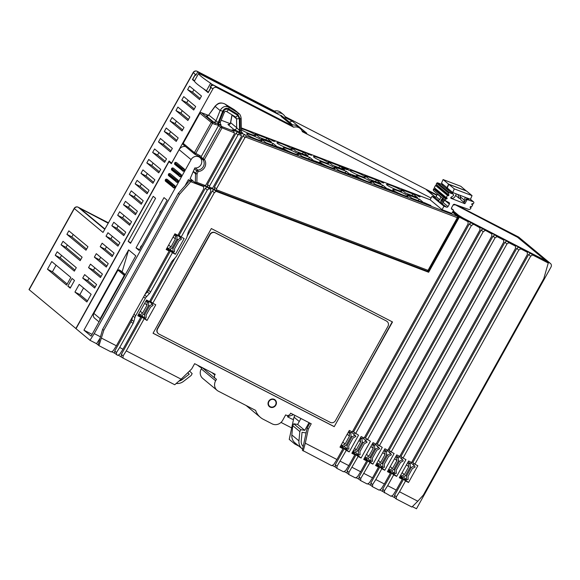 <?xml version="1.0" encoding="UTF-8"?>
<svg xmlns="http://www.w3.org/2000/svg" width="580" height="580" viewBox="0 0 580 580"><rect width="100%" height="100%" fill="white"/><g stroke="black" fill="none" stroke-linecap="round" stroke-linejoin="round"><path stroke-width="0.87" d="M267.133 138.417L255.193 133.871L259.492 137.446L271.433 141.991L267.133 138.417L265.502 139.729M207.104 115.804L206.27 115.985L213.483 121.988L220.958 125.193L219.798 124.831L218.602 125.432A1.204 1.109 -50.3 0 0 218.515 125.57L201.006 156.97L200.709 157.941L203.101 159.921A1.204 1.109 -50.3 0 1 203.058 158.681L204.406 159.486A1.204 0.45 144.2 0 1 203.101 159.921A6.409 5.909 -50.3 0 1 203.42 166.395A6.409 5.909 -50.3 0 1 197.816 170.049L198.128 171.513L196.729 170.817A1.204 1.109 -50.3 0 1 197.816 170.049L195.315 167.975M220.958 125.193L221.082 124.831A2.001 1.849 -50.3 0 1 220.596 124.548L220.233 122.569L224.279 112.469C224.779 111.454 225.482 111.099 226.381 111.403A2.001 0.768 121.4 0 1 226.381 111.403A2.001 0.768 121.4 0 1 226.352 111.374M204.885 185.745L207.655 186.796L207.459 184.462L209.489 186.151L209.569 187.166L212.222 188.174L212.86 187.702L241.381 136.467L240.831 133.835L239.156 132.443L244.753 134.575L246.427 135.966L244.999 137.576L216.485 188.812L216.572 189.834L428.721 270.613L458.019 217.979L457.33 217.688A1.204 0.442 -69.2 0 0 457.446 216.296L452.509 212.193M190.182 178.575L195.337 182.867L196.867 182.33L205.226 185.513L205.864 185.042L234.385 133.799L233.834 131.167L232.16 129.782L237.756 131.914L239.431 133.299L238.003 134.915L209.489 186.151M396.756 189.856A8.41 0.979 23.5 0 0 401.962 191.132A8.41 0.979 23.5 0 0 391.739 185.694A8.41 0.979 23.5 0 0 386.534 184.418A8.41 0.979 23.5 0 0 396.756 189.856M366.437 181.112A8.41 0.979 23.5 0 0 371.642 182.388A8.41 0.979 23.5 0 0 361.42 176.944A8.41 0.979 23.5 0 0 356.214 175.675A8.41 0.979 23.5 0 0 366.437 181.112M360.224 175.95A8.41 0.979 23.5 0 0 365.429 177.226A8.41 0.979 23.5 0 0 355.214 171.789A8.41 0.979 23.5 0 0 350.001 170.513A8.41 0.979 23.5 0 0 360.224 175.95M329.904 167.207A8.41 0.979 23.5 0 0 335.11 168.475A8.41 0.979 23.5 0 0 324.887 163.038A8.41 0.979 23.5 0 0 319.681 161.762A8.41 0.979 23.5 0 0 329.904 167.207M323.698 162.045A8.41 0.979 23.5 0 0 328.904 163.321A8.41 0.979 23.5 0 0 318.681 157.876A8.41 0.979 23.5 0 0 313.476 156.607A8.41 0.979 23.5 0 0 323.698 162.045M293.371 153.301A8.41 0.979 23.5 0 0 298.577 154.57A8.41 0.979 23.5 0 0 288.354 149.132A8.41 0.979 23.5 0 0 283.149 147.856A8.41 0.979 23.5 0 0 293.371 153.301M287.165 148.139A8.41 0.979 23.5 0 0 292.371 149.415A8.41 0.979 23.5 0 0 282.148 143.971A8.41 0.979 23.5 0 0 276.943 142.702A8.41 0.979 23.5 0 0 287.165 148.139M256.839 139.388A8.41 0.979 23.5 0 0 262.051 140.665A8.41 0.979 23.5 0 0 251.829 135.227A8.41 0.979 23.5 0 0 246.616 133.951A8.41 0.979 23.5 0 0 256.839 139.388M241.323 129.746A8.41 0.979 23.5 0 0 250.632 134.234A8.41 0.979 23.5 0 0 255.838 135.502A8.41 0.979 23.5 0 0 245.615 130.065A8.41 0.979 23.5 0 0 241.309 128.731M228.875 124.323L227.947 124.511L233.965 129.514L240.374 132.566C242.222 133.226 242.882 133.313 242.353 132.813A2.001 1.849 -50.3 0 1 241.867 132.53L241.345 131.261L241.179 118.762C240.932 116.116 240.113 114.318 238.713 113.354L234.059 109.569A2.001 0.768 121.4 0 1 234.095 109.598L224.931 104.001C221.292 102.261 218.022 103.066 215.137 106.408L208.706 115.014L218.16 122.612L218.841 122.866L220.226 122.155M402.97 195.018A8.41 0.979 23.5 0 0 408.175 196.294A8.41 0.979 23.5 0 0 397.952 190.849A8.41 0.979 23.5 0 0 392.747 189.58A8.41 0.979 23.5 0 0 402.97 195.018M419.471 199.201L407.53 194.655L411.829 198.23L423.77 202.775L419.471 199.201L417.832 200.513M413.257 194.046L401.316 189.5L405.616 193.075L417.557 197.62L413.257 194.046L411.626 195.358M382.938 185.296L370.997 180.75L375.296 184.324L387.237 188.87L382.938 185.296L381.299 186.608M376.732 180.141L364.791 175.595L369.09 179.162L381.031 183.708L376.732 180.141L375.093 181.453M346.405 171.39L334.464 166.844L338.763 170.418L350.704 174.964L346.405 171.39L344.774 172.702M340.199 166.235L328.258 161.69L332.558 165.256L344.498 169.802L340.199 166.235L338.56 167.547M309.88 157.484L297.939 152.939L302.231 156.513L314.171 161.059L309.88 157.484L308.241 158.797M303.666 152.322L291.726 147.777L296.025 151.351L307.965 155.897L303.666 152.322L302.028 153.635M273.347 143.579L261.406 139.033L265.705 142.607L277.646 147.153L273.347 143.579L271.708 144.891M419.231 196.257L413.591 193.785L419.231 196.257M418.049 196.098L419.833 196.946L418.049 196.098M429.896 205.117L424.255 202.645L429.896 205.117M428.395 205.073L429.099 205.342L428.395 205.073M382.699 182.352L377.058 179.88L382.699 182.352M381.517 182.185L383.3 183.041L381.517 182.185M393.363 191.212L387.723 188.739L393.363 191.212M391.863 191.168L392.566 191.436L391.863 191.168M340.271 165.822L348.022 169.287L346.659 168.156L340.271 165.822M344.73 168.831L346.84 169.635L343.795 168.309L343.15 167.772L344.187 168.062L349.312 170.426L343.962 167.874L342.316 167.518L344.73 168.831M350.03 173.935L357.78 177.393L356.417 176.262L350.03 173.935M354.489 176.944L356.599 177.741L353.423 175.987L359.071 178.531L353.053 175.747L352.075 175.631L354.489 176.944M303.746 151.916L311.489 155.375L310.126 154.244L303.746 151.916M308.103 154.461L308.806 154.729L308.103 154.461M314.447 160.812L322.19 164.27L320.827 163.139L314.447 160.812M318.804 163.357L319.507 163.625L318.804 163.357M267.213 138.011L274.956 141.469L273.593 140.338L267.213 138.011M271.882 140.44L273.666 141.288L271.882 140.44M277.762 146.776L285.512 150.242L284.149 149.111L277.762 146.776M282.438 149.205L284.222 150.053L282.438 149.205M240.374 132.566A2.001 0.848 110.4 0 1 240.25 130.819L241.244 130.993M239.649 132.298A2.001 0.848 110.4 0 1 239.525 130.551L240.25 130.819L240.091 118.712L241.179 118.762M233.965 129.514A2.001 1.849 129.7 0 0 236.669 127.687L239.525 130.551L239.373 118.74L236.546 118.828L236.669 127.687L230.651 122.684L232.094 114.883M227.947 124.511A2.001 1.849 129.7 0 0 230.651 122.684L230.506 122.757M240.091 118.712L237.858 114.463L228.694 108.866C226.171 107.684 224.17 108.496 222.676 111.309L218.16 122.612A2.001 0.848 110.4 0 0 218.051 123.953A1.204 0.45 112.5 0 1 217.805 125.099L218.5 125.389A1.204 0.45 112.5 0 0 218.747 124.229A2.001 0.848 110.4 0 1 218.841 122.866L223.329 111.65C224.619 109.287 226.294 108.605 228.346 109.613L237.51 115.203L239.373 118.74M100.471 336.828L94.235 333.616L191.088 159.609A6.01 5.539 -50.3 0 1 199.875 157.535A6.01 5.539 -50.3 0 1 201.137 164.394A6.01 5.539 -50.3 0 1 194.815 167.924L190.102 178.756L190.45 179.031A8.011 7.388 129.7 0 0 190.102 178.756M184.94 185.89L188.377 179.72L192.168 181.17A8.011 7.388 129.7 0 0 190.45 179.031M234.298 132.784L220.545 127.252A1.204 1.109 -50.3 0 1 222.01 126.672A1.204 0.442 110.8 0 1 221.893 128.064L204.406 159.486A7.612 7.018 -50.3 0 1 204.783 167.178A7.612 7.018 -50.3 0 1 198.128 171.513L197.055 173.971L195.554 173.739L195.337 182.867L203.776 186.086L205.226 185.513M101.565 338.147L116.391 345.796L169.135 251.031L166.17 249.509L174.913 233.798L177.879 235.328L203.718 188.899L203.522 186.564L190.74 181.7L179.495 194.336L103.805 330.317L98.97 345.68L96.584 343.701L89.994 340.3L76.023 328.693L168.976 161.682L171.368 163.669L179.147 149.691A6.01 5.539 129.7 0 1 185.469 146.486M100.079 338.198L96.584 343.701M188.377 179.72L190.74 181.7M207.459 184.462L235.973 133.226L237.756 131.914M123.018 358.085L123.09 355.902L126.273 350.885L181.134 379.175L174.739 384.75L123.018 358.085L118.233 355.09M133.944 314.258L135.684 315.708L145.348 298.345A8.011 7.388 129.7 0 1 146.573 296.656L149.364 293.654A8.011 7.388 -50.3 0 0 150.59 291.965L172.427 252.735L175.392 254.265L184.135 238.554L181.17 237.024L207.335 190.008L209.119 188.696L210.518 189.232L210.714 191.567L188.855 230.84A8.011 7.388 -50.3 0 0 188.072 232.761L187.021 236.662A8.011 7.388 129.7 0 1 186.245 238.576L176.581 255.939A8.011 7.388 129.7 0 1 175.356 257.629L172.557 260.63A8.011 7.388 -50.3 0 0 171.332 262.32L149.495 301.549L146.53 300.019L137.793 315.723L140.759 317.253L138.729 315.571L142.02 317.267L147.016 320.479L155.759 304.775L152.794 303.246L214.332 192.676L212.302 190.987L214.085 189.674L211.395 188.652M121.35 356.693L121.329 354.438L142.02 317.267M396.271 498.981L396.343 496.799L399.526 491.782L417.803 501.214L411.916 507.043L396.271 498.981L394.596 497.589L394.581 495.334L403.513 479.276L400.222 477.579L402.252 479.268L399.286 477.739L408.61 460.984L411.575 462.514L527.358 254.497L527.336 252.242L525.306 250.56L530.577 253.271L532.607 254.961L530.649 256.2L414.867 464.21L412.837 462.528L528.619 254.511L530.577 253.271M394.596 497.589L391.486 495.987M384.409 492.862L384.482 490.68L387.665 485.67L396.227 490.086L393.044 495.102L391 496.262L382.735 491.477L382.72 489.223L391.659 473.164L388.361 471.467L390.391 473.149L387.425 471.627L396.749 454.872L399.714 456.402L515.497 248.385L515.482 246.13L513.452 244.441L518.723 247.16L520.753 248.849L518.788 250.081L403.013 458.099L400.983 456.409L516.758 248.392L518.723 247.16M382.735 491.477L379.625 489.868M211.881 188.406L214.651 189.464L214.455 187.13L242.969 135.887L244.753 134.575M204.399 185.984L207.089 187.006L205.305 188.326L179.14 235.342L181.17 237.024M178.154 234.835L179.14 235.342M400.983 456.409L399.997 455.902M214.332 192.676L216.115 191.364L428.649 272.267L459.316 217.167L468.046 221.669L466.015 219.98L479.907 227.788L477.876 226.099L491.76 233.899L489.73 232.21L495.001 234.929L497.031 236.618L503.621 240.011L501.591 238.329L506.862 241.048L508.892 242.73L506.935 243.97L391.152 451.987L389.122 450.298L504.904 242.28L506.862 241.048M389.122 450.298L388.136 449.79M360.767 478.457L359.005 476.992L359.02 479.247L360.695 480.632L360.767 478.457L369.967 462.623L372.933 464.152L382.256 447.397L377.261 444.178L493.043 236.169L495.001 234.929M377.261 444.178L376.275 443.671M348.906 472.337L347.144 470.873L347.159 473.128L348.834 474.52L348.906 472.337L358.106 456.503L361.072 458.033L370.402 441.286L365.407 438.067L481.183 230.05L483.147 228.817M365.407 438.067L364.414 437.559M337.045 466.226L335.283 464.761L335.305 467.016L336.973 468.401L337.045 466.226L346.253 450.392L349.218 451.922L358.541 435.167L353.546 431.955L469.329 223.938L471.286 222.698M353.546 431.955L352.56 431.44M372.548 486.75L372.621 484.568L375.804 479.559L384.373 483.974L381.19 488.983L379.139 490.143L372.548 486.75L370.881 485.358L370.859 483.104L379.798 467.052L376.507 465.349L378.537 467.038L375.572 465.508L384.895 448.753L387.861 450.283L503.636 242.266L503.621 240.011M370.881 485.358L367.763 483.756M359.005 476.992L367.938 460.933L364.646 459.237L366.676 460.926L363.711 459.396L373.034 442.641L376 444.171L491.782 236.154L491.76 233.899M359.02 479.247L355.91 477.637M347.144 470.873L356.076 454.822L352.785 453.118L354.815 454.807L351.85 453.277L361.173 436.53L364.138 438.052L479.921 230.042L479.907 227.788M347.159 473.128L344.049 471.525M335.283 464.761L344.223 448.702L340.924 447.006L342.954 448.695L339.989 447.165L349.32 430.411L352.285 431.94L468.06 223.923L468.046 221.669M335.305 467.016L332.188 465.407M412.837 462.528L411.851 462.021M210.518 189.232L208.597 187.587M149.77 301.049L150.764 301.564L175.008 257.998M187.151 236.183L212.302 190.987M144.884 294.604L147.334 291.965A8.011 7.388 129.7 0 0 148.56 290.275L170.397 251.046L172.427 252.735M116.428 354.685L116.5 352.502L119.683 347.493L122.982 349.189L119.799 354.206L117.747 355.366L114.76 353.293L114.746 351.038L131.044 321.755A8.011 7.388 129.7 0 0 131.82 319.841L132.74 316.412M114.76 353.293L111.65 351.69M169.135 251.031L167.105 249.349L170.397 251.046M207.655 186.796L209.365 188.217M214.651 189.464L216.362 190.878M428.721 270.613A1.204 1.204 0 0 1 427.242 271.157L216.398 190.893L427.199 271.128A1.204 0.442 -69.2 0 0 427.242 271.157A1.204 0.442 -69.2 0 0 428.033 270.331L457.33 217.688L245.644 137.105M216.318 190.849L216.572 189.834M214.455 187.13L216.485 188.812M158.224 333.543A4.009 3.69 -50.3 0 1 158.108 333.449L158.347 333.645A4.009 3.69 129.7 0 1 157.608 328.867L210.061 234.632A4.009 3.69 129.7 0 1 215.296 232.841L386.352 320.965A4.009 3.69 -50.3 0 1 387.092 321.48M158.347 333.645A4.009 3.69 129.7 0 0 158.963 334.051L330.259 422.378A4.009 3.69 129.7 0 0 335.494 420.587L387.947 326.351A4.009 3.69 129.7 0 0 386.592 321.168M268.939 401.541A4.009 3.69 129.7 0 0 269.671 406.319A4.009 3.69 129.7 0 0 275.522 404.941A4.009 3.69 129.7 0 0 274.789 400.157A4.009 3.69 129.7 0 0 268.939 401.541M119.683 347.493L133.074 323.444A8.011 7.388 -50.3 0 0 133.85 321.523L134.901 317.623A8.011 7.388 129.7 0 1 135.684 315.708M122.982 349.189L140.759 317.253M126.273 350.885L144.05 318.957M181.134 379.175L191.712 368.909L194.626 363.674L215.209 374.288L214.825 374.985A3.001 2.769 129.7 0 0 215.84 378.878L216.492 379.218L215.622 380.792A8.011 7.388 -50.3 0 0 217.087 390.347A8.011 7.388 -50.3 0 0 218.326 391.166L255.599 410.386A18.43 16.987 -50.3 0 0 260.449 417.411A18.43 16.987 -50.3 0 0 263.291 419.297L272.187 423.878A8.011 7.388 -50.3 0 0 282.663 420.297L285.672 414.888L286.332 415.229A3.001 2.769 129.7 0 0 290.261 413.881L290.645 413.185L311.235 423.799L308.321 429.04L305.298 443.2L336.937 459.512L342.954 448.695M211.33 228.549L153.047 333.254L334.225 426.67L392.508 321.965L211.33 228.549M275.855 405.108A4.408 4.06 129.7 0 0 275.043 399.852A4.408 4.06 129.7 0 0 268.605 401.375A4.408 4.06 129.7 0 0 269.41 406.631A4.408 4.06 129.7 0 0 275.855 405.108M399.526 491.782L405.543 480.965L408.509 482.495L417.832 465.74L414.867 464.21M532.607 254.961L548.26 263.03L545.867 261.043L549.985 263.168L535.659 251.263L533.129 250.096M417.803 501.214L423.335 495.081L543.779 278.69L548.26 263.03M387.665 485.67L393.689 474.853L396.655 476.383L405.978 459.628L403.013 458.099M520.753 248.849L527.336 252.242M396.227 490.086L402.252 479.268M375.804 479.559L381.828 468.734L384.794 470.264L394.117 453.509L391.152 451.987M508.892 242.73L515.482 246.13M384.373 483.974L390.391 473.149M363.95 473.439L372.512 477.855L378.537 467.038M379.291 445.868L495.073 237.851L497.031 236.618M352.089 467.328L360.651 471.743L366.676 460.926M367.437 439.756L483.212 231.739L485.177 230.499M340.228 461.209L348.79 465.624L354.815 454.807M355.576 433.637L471.359 225.62L473.316 224.387M334.225 426.67L392.232 321.827M153.084 333.195L333.986 426.474M158.108 333.449A4.009 3.69 -50.3 0 1 157.368 328.664L209.822 234.429A4.009 3.69 -50.3 0 1 215.057 232.638L386.352 320.965M274.898 400.258A4.408 4.06 129.7 0 0 274.398 399.417M268.866 406.072A4.408 4.06 129.7 0 0 269.787 406.413M269.671 406.319L268.475 405.326A4.009 3.69 -50.3 0 1 268.366 405.232M273.485 399.076A4.009 3.69 -50.3 0 1 273.593 399.163L274.789 400.157M116.391 345.796L113.209 350.806L111.157 351.966L98.97 345.68M202.246 185.499L203.522 186.564M428.649 272.267L427.351 271.193M216.115 191.364L214.085 189.674M209.119 188.696L207.089 187.006M179.495 194.336L178.299 193.343L189.566 180.699M178.299 193.343L102.609 329.331L98.136 344.984M103.805 330.317L102.609 329.331M281.003 422.414L291.689 427.924M535.659 251.263A3.001 2.769 129.7 0 1 536.123 251.568L550.449 263.472A3.001 2.769 129.7 0 1 551 267.061L416.476 508.754L412.344 506.623M295.089 442.939L294.85 444.048L289.239 439.386L293.995 417.129L294.952 415.403M294.85 444.048L298.99 446.187M336.937 459.512L333.754 464.522L331.702 465.689L302.376 450.298L307.125 428.047L308.321 429.04M336.973 468.401L343.563 471.801L345.607 470.641L348.79 465.624M348.834 474.52L355.424 477.913L357.469 476.753L360.651 471.743M360.695 480.632L367.278 484.032L369.329 482.872L372.512 477.855M76.045 328.65L29 289.558L74.167 208.416L103.008 232.435L193.183 72.478L195.917 74.849A3.001 2.769 129.7 0 1 196.533 74.059M201.782 368.003L201.202 367.698A18.43 16.987 -50.3 0 1 198.36 365.82A18.43 16.987 -50.3 0 1 197.737 365.277M532.947 249.944L516.954 236.792M535.478 251.111L518.433 236.952A3.001 2.769 129.7 0 1 518.897 237.256L535.942 251.423A3.001 2.769 -50.3 0 0 535.478 251.111L533.005 249.842M171.404 162.936L168.976 161.682M75.842 328.541L169.092 161.015L171.666 163.132M291.312 125.215L211.831 84.231L210.17 87.218A2.704 2.494 -50.3 0 1 211.04 87.536M195.322 74.349L192.415 79.576L194.503 80.845A52.084 4.024 29.1 0 1 194.518 80.816L192.734 79.315L195.243 74.813A2.704 2.494 -50.3 0 1 195.975 75.059M281.981 116.246L198.694 73.312A52.084 4.024 29.1 0 0 198.686 73.326L194.51 80.83A52.084 4.024 29.1 0 0 206.458 90.741L210.634 83.237L211.831 84.231M207.778 91.821L208.256 92.213A2.704 2.494 -50.3 0 0 208.372 92.322L207.966 91.981A2.704 2.494 -50.3 0 1 207.785 91.814L206.458 90.734M215.376 378.573L202.05 367.502L201.289 368.88L215.622 380.792M217.087 390.347L202.761 378.443A8.011 7.388 -50.3 0 1 201.289 368.88M260.449 417.411L246.123 405.507A18.43 16.987 -50.3 0 1 246.094 405.485M453.176 210.989L459.52 216.253L546.679 261.203L533.187 249.987M517.063 236.596L455.343 204.769M436.856 195.235L426.474 189.885L435.341 197.251M542.691 259.144L544.816 259.804L517.947 237.481L455.257 204.776M542.713 259.101L463.123 218.058L458.635 215.368L453.234 210.881M435.471 197.2L428.134 191.03L436.827 195.279M194.518 80.816L198.679 73.341A52.084 4.024 29.1 0 0 210.634 83.237M291.646 124.446L289.435 123.301L281.075 116.355A1.805 1.66 -50.3 0 1 282.75 116.587L291.109 123.533A1.805 1.66 -50.3 0 1 291.646 124.446M203.21 88.552L208.176 92.669L211.084 87.45L210.489 86.949A3.001 2.769 -50.3 0 1 214.419 85.601L291.262 125.222L293.647 127.209L216.804 87.587A3.001 2.769 129.7 0 0 212.882 88.928L171.6 163.096M291.262 125.222A8.011 7.388 129.7 0 1 297.823 126.541L300.215 128.528A8.011 7.388 129.7 0 1 302.368 131.703L431.056 198.063M301.97 130.746L306.82 133.248L292.248 121.14L285.411 117.617A8.011 7.388 129.7 0 0 283.257 114.441A8.011 7.388 129.7 0 0 276.696 113.122L274.304 111.135A8.011 7.388 129.7 0 1 280.872 112.455L283.257 114.441M197.048 71.246A3.001 1.138 117.3 0 1 197.171 71.289A3.001 1.138 117.3 0 1 197.251 71.34L199.854 73.5L276.696 113.122M459.316 217.167L452.77 211.729M280.843 115.297A6.01 5.539 -50.3 0 1 281.764 115.913L282.25 116.312M197.497 72.326L195.837 75.306L195.243 74.813M207.582 92.177L208.256 92.525M193.01 80.069L194.561 81.359M199.854 73.5A3.001 2.769 129.7 0 0 199.469 73.334M289.406 122.119L292.248 121.14M274.391 111.113L197.251 71.34A3.001 2.769 129.7 0 0 193.329 72.681L103.008 232.435M192.676 79.793A3.103 2.864 129.7 0 0 193.887 80.279M193.531 79.982A2.704 2.494 -50.3 0 1 193.394 79.88L192.915 79.482A2.704 2.494 -50.3 0 1 192.734 79.315M210.17 87.218L210.765 87.71A2.704 2.494 -50.3 0 1 210.924 87.739M208.256 92.213L210.765 87.71M70.847 277.436L66.577 285.113L47.473 269.236L51.743 261.558L70.847 277.436M74.936 292.059L79.206 284.381L91.147 294.299L86.877 301.977L74.936 292.059L79.873 294.604L83.556 287.992M67.831 286.15L72.101 278.473L74.494 280.459L70.216 288.137L67.831 286.15L70.542 287.549M55.238 255.273L57.181 251.785L76.292 267.663L74.349 271.15L55.238 255.273L60.182 257.825L61.531 255.396M61.067 244.804L63.01 241.316L82.114 257.187L80.178 260.681L61.067 244.804L66.011 247.356L67.36 244.927M66.896 234.335L68.839 230.847L87.942 246.718L85.999 250.212L66.896 234.335L71.84 236.879L73.189 234.458M96.592 284.526L94.649 288.021L82.708 278.095L84.651 274.608L96.592 284.526M102.413 274.057L100.478 277.544L88.53 267.626L90.473 264.132L102.413 274.057M108.243 263.588L106.299 267.075L94.359 257.157L96.302 253.663L108.243 263.588M114.072 253.112L112.128 256.606L100.188 246.681L102.131 243.194L114.072 253.112M119.9 242.643L117.957 246.137L106.017 236.212L107.96 232.725L119.9 242.643M125.729 232.174L123.787 235.661L111.846 225.743L113.789 222.256L125.729 232.174M131.559 221.705L129.615 225.192L117.675 215.274L119.618 211.78L131.559 221.705M137.387 211.236L135.445 214.723L123.504 204.798L125.44 201.311L137.387 211.236M143.209 200.76L141.266 204.254L129.326 194.329L131.268 190.842L143.209 200.76M149.038 190.291L147.095 193.785L135.154 183.86L137.097 180.373L149.038 190.291M154.867 179.822L152.924 183.309L140.983 173.391L142.926 169.897L154.867 179.822M160.696 169.353L158.753 172.84L146.812 162.922L148.756 159.428L160.696 169.353M166.525 158.876L164.582 162.371L152.641 152.446L154.584 148.959L166.525 158.876M172.354 148.407L170.411 151.902L158.471 141.977L160.413 138.489L172.354 148.407M178.176 137.938L176.24 141.426L164.292 131.508L166.235 128.02L178.176 137.938M184.005 127.469L182.062 130.957L170.121 121.039L172.064 117.544L184.005 127.469M189.834 117L187.891 120.488L175.95 110.562L177.893 107.075L189.834 117M195.663 106.524L193.72 110.019L181.779 100.093L183.722 96.606L195.663 106.524M201.492 96.055L199.549 99.55L187.608 89.624L189.551 86.137L201.492 96.055M89.994 340.3L94.235 333.616M163.995 197.613L136.024 247.877L139.127 250.458L167.105 200.194L163.995 197.613M153.207 196.301L128.144 241.323L130.529 243.31L155.592 198.287L153.207 196.301M92.082 334.363L83.941 330.165L91.103 336.117L135.785 255.838L128.615 249.886L122.104 271.926M83.941 330.165L128.615 249.886M173.319 187.659L173.913 187.963A1.204 0.457 -62.7 0 0 173.942 187.985A1.204 0.457 -62.7 0 0 174.877 187.173A1.204 0.457 -62.7 0 0 175.08 185.868L167.431 179.517A1.204 0.457 -62.7 0 0 167.403 179.503A1.204 0.457 -62.7 0 0 167.366 179.488M176.429 182.076L177.016 182.381A1.204 0.457 -62.7 0 0 177.052 182.403A1.204 0.457 -62.7 0 0 177.987 181.583A1.204 0.457 -62.7 0 0 178.183 180.286L170.542 173.935A1.204 0.457 -62.7 0 0 170.513 173.913A1.204 0.457 -62.7 0 0 170.476 173.899M179.539 176.494L180.126 176.799A1.204 0.457 -62.7 0 0 180.162 176.82A1.204 0.457 -62.7 0 0 181.09 176.001A1.204 0.457 -62.7 0 0 181.293 174.703L173.652 168.352A1.204 0.457 -62.7 0 0 173.616 168.331A1.204 0.457 -62.7 0 0 173.579 168.316M182.642 170.904L183.237 171.209A1.204 0.457 -62.7 0 0 183.266 171.231A1.204 0.457 -62.7 0 0 184.201 170.418A1.204 0.457 -62.7 0 0 184.404 169.121L176.762 162.77A1.204 0.457 -62.7 0 0 176.726 162.748A1.204 0.457 -62.7 0 0 176.69 162.733M67.171 284.048L52.41 271.781L56.093 265.169M87.471 300.911L79.873 294.604M74.936 270.084L60.182 257.825M80.765 259.615L66.011 247.356M86.594 249.146L71.84 236.879M47.473 269.236L52.41 271.781M95.236 286.955L87.645 280.64L88.994 278.219M82.708 278.095L87.645 280.64M101.065 276.479L93.474 270.171L94.823 267.75M88.53 267.626L93.474 270.171M106.894 266.01L99.303 259.702L100.652 257.281M94.359 257.157L99.303 259.702M112.723 255.541L105.132 249.233L106.481 246.804M100.188 246.681L105.132 249.233M118.552 245.072L110.961 238.764L112.31 236.335M106.017 236.212L110.961 238.764M124.381 234.603L116.783 228.288L118.139 225.867M111.846 225.743L116.783 228.288M130.21 224.126L122.612 217.819L123.96 215.398M117.675 215.274L122.612 217.819M136.032 213.657L128.441 207.35L129.79 204.921M123.504 204.798L128.441 207.35M141.861 203.188L134.27 196.881L135.619 194.452M129.326 194.329L134.27 196.881M147.69 192.719L140.099 186.405L141.447 183.983M135.154 183.86L140.099 186.405M153.519 182.243L145.928 175.936L147.276 173.514M140.983 173.391L145.928 175.936M159.348 171.774L151.75 165.467L153.106 163.045M146.812 162.922L151.75 165.467M165.177 161.305L157.579 154.998L158.927 152.569M152.641 152.446L157.579 154.998M170.999 150.836L163.408 144.529L164.756 142.1M158.471 141.977L163.408 144.529M176.827 140.367L169.237 134.053L170.585 131.631M164.292 131.508L169.237 134.053M182.656 129.891L175.066 123.584L176.414 121.162M170.121 121.039L175.066 123.584M188.486 119.422L180.895 113.115L182.243 110.686M175.95 110.562L180.895 113.115M194.314 108.953L186.724 102.646L188.072 100.217M181.779 100.093L186.724 102.646M200.143 98.484L192.545 92.169L193.901 89.748M187.608 89.624L192.545 92.169M300.215 128.528A8.011 7.388 129.7 0 0 293.647 127.209M207.843 92.394A3.103 2.864 129.7 0 0 208.206 92.619M78.039 207.161A3.001 1.138 117.3 0 1 78.169 207.205A3.001 1.138 117.3 0 1 78.249 207.256A3.001 2.769 129.7 0 0 74.32 208.604L29.152 289.746M108.199 222.792L79.373 207.93L104.697 228.977M104.763 228.868L80.047 208.336L108.025 223.097M550.449 263.472A3.001 2.769 129.7 0 0 549.985 263.168M396.343 496.799L394.581 495.334M528.619 254.511L530.649 256.2M405.543 480.965L403.513 479.276M408.509 482.495L404.927 479.515L405.405 478.652M413.177 464.696L413.895 463.405M399.772 476.861L404.927 479.515M414.41 465.718L411.307 467.48L406.45 476.209L406.638 479.674L408.168 479.464L408.001 476.463L412.387 468.589L415.077 467.052L414.41 465.718L411.002 462.891L410.038 463.435M387.918 470.75L393.066 473.403L393.552 472.54M401.324 458.577L402.034 457.286M402.549 459.599L399.446 461.368L394.588 470.097L394.777 473.563L396.307 473.352L396.14 470.351L400.526 462.47L403.216 460.94L402.549 459.599L399.149 456.772L398.185 457.323M376.058 464.631L381.212 467.291L381.691 466.421M389.463 452.465L390.18 451.175M390.688 453.488L387.585 455.257L382.727 463.978L382.923 467.444L384.446 467.233L384.286 464.239L388.665 456.358L391.355 454.829L390.688 453.488L387.288 450.66L386.324 451.204M364.196 458.519L369.351 461.173L369.83 460.31M377.602 446.346L378.32 445.063M378.834 447.368L375.724 449.137L370.874 457.866L371.062 461.332L372.599 461.281L372.425 458.12L376.811 450.239L379.639 448.63L375.427 444.541L374.462 445.092M352.343 452.4L357.49 455.061L357.896 454.336M365.661 440.379L366.458 438.944M366.313 440.916L363.211 442.685L358.353 451.407L358.541 454.879L360.079 454.829L359.904 451.668L364.291 443.787L367.125 442.177L362.913 438.088L361.949 438.639M340.482 446.288L345.637 448.942L346.115 448.079M353.887 434.123L354.605 432.832M355.112 435.138L352.009 436.907L347.152 445.636L347.34 449.101L348.877 449.05L348.703 445.889L353.089 438.009L355.924 436.399L351.712 432.31L350.748 432.861M396.655 476.383L393.066 473.403M393.689 474.853L391.659 473.164M516.758 248.392L518.788 250.081M384.482 490.68L382.72 489.223M372.621 484.568L370.859 483.104M504.904 242.28L506.935 243.97M381.828 468.734L379.798 467.052M384.794 470.264L381.212 467.291M493.043 236.169L495.073 237.851M369.967 462.623L367.938 460.933M372.933 464.152L369.351 461.173M481.183 230.05L483.212 231.739M358.106 456.503L356.076 454.822M361.072 458.033L357.49 455.061M469.329 223.938L471.359 225.62M346.253 450.392L344.223 448.702M349.218 451.922L345.637 448.942M303.209 450.993L305.298 443.2M299.265 421.508L293.995 417.129M309.88 423.103L307.125 428.047M123.09 355.902L121.329 354.438M242.969 135.887L244.999 137.576M150.764 301.564L152.794 303.246M457.961 217.899L458.019 217.979A1.204 1.204 0 0 0 457.743 216.463L452.538 212.142M201.274 112.658A1.204 0.442 110.8 0 1 201.354 112.665A1.204 0.442 110.8 0 1 201.405 112.694A1.204 1.109 129.7 0 0 199.94 113.281L183.2 143.354L194.423 152.678L199.723 155.527A7.612 7.018 -50.3 0 1 201.238 156.607M199.723 155.527A1.204 0.457 117.3 0 1 198.817 156.296L194.858 154.258A1.204 1.109 -50.3 0 1 194.641 154.113A1.204 1.204 0 0 0 194.858 154.258A1.204 0.457 117.3 0 1 194.829 154.237A1.204 0.457 117.3 0 0 195.772 153.49L212.505 123.417L199.875 113.209L182.917 143.68L183.07 144.493L194.641 154.113A1.204 1.109 -50.3 0 1 194.423 152.678L211.163 122.605A1.204 1.109 -50.3 0 1 212.628 122.025L215.129 122.975A1.204 0.442 110.8 0 1 215.013 124.366L217.805 125.099M213.483 121.988A2.001 1.849 129.7 0 0 215.927 121.01L220.117 110.541L215.137 106.408A2.001 0.747 36.8 0 1 215.18 106.06C217.674 103.907 219.218 101.609 224.895 103.979L234.059 109.569A2.001 0.768 121.4 0 0 234.023 109.555M206.27 115.985A2.001 1.849 129.7 0 0 208.706 115.014L215.18 106.06M223.329 111.65A2.001 0.457 21.8 0 1 224.279 112.469M226.425 111.418L235.516 116.971L236.546 118.828L232.043 115.087A2.001 0.979 10.4 0 1 231.971 114.811L230.506 122.772C229.607 124.214 229.006 124.729 228.68 124.33L229.325 124.482M237.858 114.463A2.001 0.768 -58.6 0 0 238.025 112.861L228.854 107.264C225.279 105.575 222.365 106.669 220.117 110.541A2.001 0.457 -158.2 0 1 222.676 111.309M194.401 168.881L196.729 170.817L195.656 173.275L197.055 173.971L196.867 182.33M147.016 320.479L143.579 317.238M151.351 303.275L151.815 302.441M138.279 314.846L143.434 317.507M148.886 301.23L148.139 301.752M166.656 248.631L171.963 251.017M179.727 237.053L180.199 236.219M177.262 235.016L176.523 235.531M175.392 254.265L171.81 251.285M235.973 133.226L238.003 134.915M207.335 190.008L205.305 188.326M116.5 352.502L114.746 351.038M209.322 188.188L209.569 187.166M212.222 188.174L210.772 188.754L209.402 188.225L210.721 188.718M177.045 235.966L175.515 236.024L175.392 238.931L170.948 246.928L168.475 248.668L169.273 249.929L172.05 247.986L176.907 239.264L177.045 235.966L174.761 234.066M169.273 249.929L166.989 248.03M168.475 248.668L167.221 247.624M170.948 246.928L168.664 245.028M175.392 238.931L173.108 237.039M175.515 236.024L174.254 234.98M177.893 239.772L173.036 248.501L172.898 251.8L174.428 251.742L174.573 248.798L179.017 240.801L181.468 239.09L180.67 237.836L177.893 239.772L176.922 238.96M143.673 314.208L148.531 305.486L148.668 302.187L147.139 302.245L147.016 305.152L142.571 313.149L140.099 314.889L140.897 316.151L143.673 314.208M144.659 314.723L144.522 318.021L146.051 317.963L146.189 315.012L150.641 307.023L153.091 305.312L152.293 304.058L149.517 305.993L144.659 314.723L143.789 313.998M346.166 445.128L351.023 436.399L350.827 432.934L349.298 432.985L349.472 436.146L345.086 444.026L342.251 445.636L343.063 446.89L346.166 445.128M357.367 450.899L362.224 442.177L362.029 438.705L360.492 438.755L360.666 441.916L356.279 449.797L353.452 451.407L354.257 452.668L357.367 450.899M369.88 457.352L374.738 448.63L374.549 445.164L373.012 445.208L373.186 448.376L368.8 456.25L365.973 457.866L366.777 459.121L369.88 457.352M386.599 454.742L386.411 451.276L384.881 451.486L385.048 454.488L380.661 462.369L377.971 463.899L378.638 465.24L381.741 463.471L386.599 454.742M398.46 460.861L398.264 457.395L396.742 457.598L396.901 460.6L392.515 468.48L389.833 470.01L390.492 471.351L393.602 469.583L398.46 460.861M405.456 475.701L410.314 466.973L410.125 463.507L408.596 463.717L408.762 466.719L404.376 474.599L401.686 476.129L402.353 477.471L405.456 475.701M173.036 248.501L172.166 247.776M180.67 237.836L177.284 235.023M172.898 251.8L170.02 249.407M140.897 316.151L138.613 314.251M140.099 314.889L138.838 313.845M142.571 313.149L140.28 311.25M147.016 305.152L144.732 303.253M147.139 302.245L145.877 301.201M148.668 302.187L146.385 300.288M144.522 318.021L141.643 315.629M149.517 305.993L148.538 305.181M152.293 304.058L148.908 301.245M347.152 445.636L346.282 444.911M347.34 449.101L344.027 446.346M352.009 436.907L351.001 436.073M343.063 446.89L341.069 445.237M342.251 445.636L341.286 444.838M345.086 444.026L342.794 442.127M349.472 436.146L347.181 434.246M349.298 432.985L348.333 432.18M350.827 432.934L348.834 431.274M354.257 452.668L352.843 451.494M353.452 451.407L353.068 451.095M356.279 449.797L354.576 448.384M360.666 441.916L358.962 440.503M360.492 438.755L360.115 438.436M362.029 438.705L360.615 437.53M358.353 451.407L357.483 450.689M358.541 454.879L355.221 452.117M363.211 442.685L362.203 441.851M370.874 457.866L370.004 457.141M371.062 461.332L367.742 458.577M375.724 449.137L374.724 448.304M366.777 459.121L364.784 457.468M365.973 457.866L365.008 457.062M368.8 456.25L366.517 454.358M373.186 448.376L370.903 446.477M373.012 445.208L372.048 444.411M374.549 445.164L372.556 443.504M387.585 455.257L386.577 454.415M382.727 463.978L381.858 463.253M382.923 467.444L379.603 464.689M386.411 451.276L384.409 449.616M378.638 465.24L376.645 463.579M377.971 463.899L376.942 463.043M380.661 462.369L378.377 460.469M385.048 454.488L382.757 452.588M384.881 451.486L383.851 450.631M399.446 461.368L398.438 460.534M394.588 470.097L393.718 469.372M394.777 473.563L391.457 470.8M398.264 457.395L396.271 455.735M390.492 471.351L388.498 469.698M389.833 470.01L388.803 469.155M392.515 468.48L390.231 466.581M396.901 460.6L394.617 458.7M396.742 457.598L395.712 456.743M406.45 476.209L405.579 475.484M406.638 479.674L403.317 476.92M411.307 467.48L410.299 466.646M402.353 477.471L400.36 475.81M401.686 476.129L400.657 475.274M404.376 474.599L402.092 472.7M408.762 466.719L406.478 464.819M408.596 463.717L407.566 462.862M410.125 463.507L408.132 461.847M142.637 244.158L143.927 241.838M139.555 249.697L136.024 247.877M162.059 209.257L163.35 206.937M158.978 214.796L157.688 217.108M161.327 210.576A3.001 2.769 129.7 0 0 159.739 213.425M141.897 245.478A3.001 2.769 129.7 0 0 140.316 248.327M128.144 241.323L130.855 242.723M289.435 123.301A1.805 1.66 -50.3 0 1 291.109 123.533M288.267 415.432L287.513 416.788L293.56 414.685M293.603 418.934L292.458 419.333L287.513 416.788M309.017 422.661L304.739 430.346L300.861 429.7L299.831 431.549L298.946 440.865A10.02 9.236 129.7 0 0 302.057 448.732A10.02 9.236 129.7 0 0 302.615 449.159M306.233 432.223L305.849 432.926L302.049 432.288L301.23 440.909A7.612 7.018 129.7 0 0 303.18 446.506M176.219 383.46A10.02 9.236 129.7 0 0 183.548 381.364L191.124 375.492L192.154 373.643L189.551 371.004M178.966 381.067A7.612 7.018 129.7 0 0 182.25 379.559L189.254 374.129L187.826 372.679M300.94 418.492L297.634 424.444L293.755 423.791L300.861 429.7M299.831 431.549L292.726 425.64L291.841 434.964A10.02 9.236 129.7 0 0 294.952 442.83L302.057 448.732M293.755 423.791L292.726 425.64M297.634 424.444L304.739 430.346M189.254 374.129L187.681 372.824M302.76 446.049A1.204 1.109 129.7 0 0 303.26 446.143M417.201 195.076L417.564 195.692M414.41 193.966L413.743 193.974M420.326 196.468L419.956 196.475M428.228 204.551L427.467 204.051M424.488 202.652L425.118 203.051M430.962 205.559L430.346 205.24M381.031 181.779L380.27 181.286M377.29 179.887L377.921 180.278M383.764 182.787L383.148 182.468M391.696 190.646L390.935 190.146M387.955 188.746L388.607 189.094M394.436 191.654L393.769 191.458M347.471 169.077L346.289 168.222M344.172 167.417L343.614 167.207M344.643 167.932L344.215 167.323M343.135 167.801L342.41 167.606M349.087 170.426L348.283 169.882M343.222 168.142L343.15 167.772M346.289 169.425L345.752 169.179M357.222 177.183L356.048 176.334M353.93 175.53L353.372 175.312M354.402 176.037L353.974 175.435M352.894 175.907L352.169 175.711M358.846 178.531L358.041 177.995M352.981 176.248L352.908 175.878M356.048 177.538L355.511 177.284M310.938 155.165L309.756 154.316M307.639 153.512L307.081 153.301M308.111 154.026L307.683 153.417M321.639 164.06L320.457 163.212M318.34 162.407L317.789 162.197M318.819 162.915L318.384 162.313M274.405 141.259L273.224 140.411M271.106 139.606L270.548 139.396M271.585 140.121L271.15 139.512M284.954 150.031L283.779 149.176M281.662 148.371L281.104 148.161M282.134 148.886L281.699 148.277M470.351 199.237L473.635 201.963A0.805 0.739 129.7 0 1 473.78 202.92L473.236 203.899L472.178 203.522L471.671 204.428L472.649 204.95L471.591 206.85L470.532 206.465L470.032 207.372L471.003 207.901L470.598 208.633A1.602 1.479 129.7 0 1 468.676 209.416L454.597 204.356A1.204 1.109 -50.3 0 0 453.147 204.95L451.559 207.799A1.204 1.109 -50.3 0 0 451.95 209.351L453.596 210.236L451.834 213.404L442.054 209.677L430.113 199.759L432.027 196.308L434.616 197.236A1.204 1.109 129.7 0 0 436.066 196.649L437.429 194.198A1.204 1.109 129.7 0 0 437.53 193.959M442.054 209.677L443.968 206.233L446.564 207.161A1.204 1.109 -50.3 0 0 448.007 206.567L449.37 204.124L444.584 200.151L443.221 202.594L448.007 206.567M448.05 194.314L436.102 184.389L436.733 183.266A0.805 0.739 -50.3 0 1 437.712 182.874L449.652 192.792A0.805 0.739 129.7 0 0 448.673 193.183L448.05 194.314L449.022 194.837L448.521 195.743L447.463 195.366L446.23 197.577L447.202 198.106L446.701 199.012L445.491 198.904A1.602 1.479 129.7 0 0 446.005 200.97L448.978 202.572A1.204 1.109 -50.3 0 1 449.37 204.124M449.652 192.792L452.936 194.046A1.204 1.109 129.7 0 1 453.451 195.649L451.073 197.243L451.051 198.425M450.928 198.266L464.87 203.696L463.913 202.899L465.907 199.317A0.805 0.739 -50.3 0 1 466.885 198.925L468.582 199.324M473.635 201.963A0.805 0.739 129.7 0 0 473.439 201.847L467.842 199.723A0.805 0.739 129.7 0 0 466.864 200.107L464.87 203.696M453.596 210.236L451.399 208.416M437.712 182.874L442.584 184.73M446.23 197.577L434.289 187.659L435.522 185.44L436.58 185.825L436.972 185.114M445.781 200.818L433.84 190.893A1.602 1.479 -50.3 0 1 433.55 188.986L434.761 189.094L435.152 188.384M453.096 205.052L455.634 204.733M472.649 204.95L471.779 204.232M471.003 207.901L470.134 207.176M464.13 202.507L460.817 199.752L460.071 196.591L460.491 195.482M448.282 188.841L448.34 190.153M468.386 199.498L469.191 198.795M460.071 196.591L464.116 199.948L464.188 202.413M464.116 199.948L465.407 197.352M452.567 192.4L452.53 193.633M450.689 197.591C452.393 198.708 453.85 198.345 455.068 196.504L456.358 193.908M448.811 184.309L447.224 187.963L452.719 192.524L470.46 199.281L472.048 195.634L466.559 191.067L448.811 184.309L454.307 188.877L472.048 195.634M452.719 192.524L454.307 188.877M457.265 194.256L458.381 195.185L458.918 198.171L460.071 198.701M458.381 195.185L458.591 194.764M446.839 187.637L446.796 188.87M442.554 184.077L442.605 185.39M466.276 190.965L460.825 186.303L443.084 179.553L441.496 183.2L447.267 187.869M446.984 187.761L448.572 184.114L466.32 190.871M443.084 179.553L448.572 184.114M442.598 185.165L441.953 184.918A1.204 1.109 -50.3 0 1 442.243 185.085L453.226 194.213M447.463 195.366L435.522 185.44M445.643 198.636L433.702 188.71M448.521 195.743L436.58 185.825M446.701 199.012L434.761 189.094M443.403 198.846L442.627 199.846L441.626 199.31L440.959 200.506L442.047 200.898L441.779 203.188A1.204 1.109 129.7 0 0 443.221 202.594M440.988 196.838L439.792 199.535L438.219 200.796L440.583 202.754L440.959 200.506M443.968 206.233L432.027 196.308M441.626 199.31L443.2 198.055M125.338 274.608L120.683 270.751A2.001 0.761 117.3 0 0 120.633 270.715A2.001 0.761 117.3 0 0 120.575 270.693M233.834 131.167L222.01 126.672L219.798 124.831M221.082 124.831L220.335 124.214M215.013 124.366L212.505 123.417A1.204 0.442 110.8 0 0 212.628 122.025L201.405 112.694L208.242 115.297M430.121 199.767L241.302 127.883L430.113 199.752M230.115 123.627L221.176 120.219L230.122 123.62M457.743 216.463A1.204 1.109 -50.3 0 0 457.446 216.296L246.427 135.966M240.831 133.835L239.431 133.299M242.353 132.813L241.592 132.182M201.006 156.97L203.058 158.681L220.545 127.252L218.515 125.57M195.467 182.91L203.725 186.057M241.294 135.452L238.648 134.444M193.155 171.745L195.554 173.739A1.204 1.109 -50.3 0 1 195.656 173.275L193.329 171.346M292.501 124.99L291.58 124.221M214.419 85.601L216.804 87.587M518.897 237.256A3.001 3.001 0 0 0 518.353 236.894A3.001 1.138 -62.7 0 1 518.433 236.952L456.677 205.102M284.961 116.551L437.008 194.952L284.969 116.566M211.084 87.442L212.882 88.928M191.088 159.609L179.147 149.691M104.603 229.151L78.249 207.256L108.235 222.72L78.169 207.205A3.001 3.001 0 0 0 74.167 208.416M456.75 205.131L518.353 236.894A3.001 1.138 -62.7 0 0 518.259 236.865M208.249 115.29L201.354 112.665A1.204 1.204 0 0 0 199.875 113.209L199.977 113.223M194.894 154.273L198.78 156.274A1.204 0.457 117.3 0 0 198.817 156.296A6.409 5.909 -50.3 0 1 199.774 156.926A6.409 5.909 -50.3 0 1 200.709 157.941M228.346 109.613A2.001 0.768 121.4 0 1 226.388 111.403L235.552 116.993A2.001 0.768 121.4 0 1 235.516 116.971M237.51 115.203A2.001 0.768 121.4 0 1 235.552 116.993L235.719 117.116M228.694 108.866A2.001 0.768 -58.6 0 0 228.854 107.264L224.931 104.001M150.59 291.965L148.56 290.275M131.044 321.755L133.074 323.444M149.364 293.654L147.334 291.965M146.573 296.656L144.637 295.046M145.348 298.345L143.608 296.895M132.965 316.013L134.901 317.623M131.82 319.841L133.85 321.523M172.985 186.586L173.369 185.89L165.728 179.539L165.336 180.235L172.985 186.586A0.805 0.739 129.7 0 0 173.253 187.623A1.204 0.457 -62.7 0 0 173.282 187.644A1.204 0.457 -62.7 0 0 174.218 186.832A1.204 0.457 -62.7 0 0 174.421 185.528L175.08 185.868M173.369 185.89A0.805 0.739 -50.3 0 1 174.421 185.528L166.779 179.184A1.204 0.457 -62.7 0 0 166.743 179.162A1.204 0.457 -62.7 0 0 166.685 179.14M175.051 162.784L174.667 163.487L182.309 169.831L182.693 169.135L175.051 162.784A0.805 0.739 -50.3 0 1 176.102 162.429A1.204 0.457 -62.7 0 0 176.066 162.407A1.204 0.457 -62.7 0 0 176.008 162.385M171.941 168.374L171.557 169.07L179.198 175.421L179.59 174.718L171.941 168.374A0.805 0.739 -50.3 0 1 172.992 168.012A1.204 0.457 -62.7 0 0 172.956 167.99A1.204 0.457 -62.7 0 0 172.898 167.975M168.838 173.957L168.446 174.653L176.088 181.004L176.479 180.307L168.838 173.957A0.805 0.739 -50.3 0 1 169.882 173.594A1.204 0.457 -62.7 0 0 169.846 173.572A1.204 0.457 -62.7 0 0 169.788 173.558M174.667 163.487A0.805 0.739 129.7 0 0 174.935 164.524M182.309 169.831A0.805 0.739 129.7 0 0 182.577 170.875A1.204 0.457 -62.7 0 0 182.613 170.897A1.204 0.457 -62.7 0 0 183.541 170.078A1.204 0.457 -62.7 0 0 183.744 168.78L176.762 162.77M182.693 169.135A0.805 0.739 -50.3 0 1 183.744 168.78L184.404 169.121M171.557 169.07A0.805 0.739 129.7 0 0 171.825 170.107M179.198 175.421A0.805 0.739 129.7 0 0 179.466 176.458A1.204 0.457 -62.7 0 0 179.503 176.479A1.204 0.457 -62.7 0 0 180.438 175.66A1.204 0.457 -62.7 0 0 180.634 174.362L173.652 168.352M179.59 174.718A0.805 0.739 -50.3 0 1 180.634 174.362L181.293 174.703M168.446 174.653A0.805 0.739 129.7 0 0 168.715 175.689M176.088 181.004A0.805 0.739 129.7 0 0 176.363 182.04A1.204 0.457 -62.7 0 0 176.393 182.062A1.204 0.457 -62.7 0 0 177.328 181.243A1.204 0.457 -62.7 0 0 177.524 179.945L170.542 173.935M176.479 180.307A0.805 0.739 -50.3 0 1 177.524 179.945L178.183 180.286M165.728 179.539A0.805 0.739 -50.3 0 1 166.779 179.184L167.431 179.517M165.336 180.235A0.805 0.739 129.7 0 0 165.612 181.272M214.825 374.985L211.975 372.621M298.946 440.865L291.841 434.964M182.25 379.559L181.438 378.885M470.242 199.201L473.439 201.847M467.842 199.723L466.885 198.925M466.864 200.107L465.907 199.317M441.953 184.918L452.936 194.046M436.733 183.266L448.673 193.183M433.55 188.986L445.491 198.904M439.712 199.68L436.066 196.649M437.429 194.198L440.938 197.12M443.961 200.644L442.627 199.846L442.047 200.898L443.374 201.695M440.583 202.754L446.564 207.161M438.806 200.716L434.616 197.236M99.035 321.864L94.605 318.188A4.009 3.69 -50.3 0 1 93.873 313.41L100.202 318.666A4.009 3.69 129.7 0 0 99.673 320.718M100.652 318.957L100.202 318.666L123.707 276.435A1.204 0.457 117.3 0 0 123.931 275.087A0.805 0.739 129.7 0 1 124.983 274.731A2.001 0.761 117.3 0 1 125.121 274.993M125.207 274.848L119.371 270.07L120.683 270.751M124.156 276.725L123.707 276.435M93.895 313.367L117.377 271.179A1.204 0.457 117.3 0 1 118.32 270.425L123.931 275.087M119.161 269.997A2.001 0.761 117.3 0 1 119.313 270.034A2.001 0.761 117.3 0 1 119.371 270.07A0.805 0.739 129.7 0 0 118.32 270.425M292.675 124.968L291.472 123.975M207.582 115.978L206.93 115.804L208.459 115.05M238.713 113.354L234.777 110.084M198.817 156.296L199.774 156.926M274.405 111.106L197.171 71.289A3.001 3.001 0 0 0 193.183 72.478M167.403 179.503L166.743 179.162C165.401 179.104 164.988 179.785 165.488 181.192L173.942 187.985M176.726 162.748L176.066 162.407C174.732 162.356 174.312 163.031 174.812 164.437L183.266 171.231M173.616 168.331L172.963 167.99C171.622 167.939 171.201 168.613 171.702 170.027L180.162 176.82M170.513 173.913L169.853 173.572C168.512 173.522 168.091 174.203 168.591 175.609L177.052 182.403M197.679 155.708L199.875 157.535M198.36 365.82L197.649 365.233M455.604 195.424L458.918 198.171M94.605 318.188C93.206 316.854 92.952 315.244 93.829 313.36L117.341 271.128C118.298 269.903 118.951 269.54 119.313 270.034L120.633 270.715"/></g></svg>
